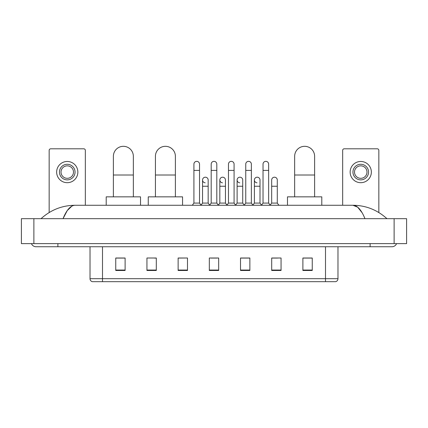<?xml version="1.0" encoding="UTF-8"?>
<svg xmlns="http://www.w3.org/2000/svg" width="428" height="428" viewBox="0 0 428 428"><rect width="100%" height="100%" fill="white"/><g stroke="black" fill="none" stroke-linecap="round" stroke-linejoin="round"><path stroke-width="0.64" d="M325.505 281.683L325.505 278.687L337.981 278.687C337.895 280.185 337.146 281.18 335.734 281.683L92.266 281.683A3.119 3.119 0 0 1 90.019 278.687L90.019 246.747M312.247 270.485L312.247 258.009L302.89 258.009L302.89 270.485L312.247 270.485M281.057 270.485L281.057 258.009L271.7 258.009L271.7 270.485L281.057 270.485M249.866 270.485L249.866 258.009L240.509 258.009L240.509 270.485L249.866 270.485M125.11 270.485L125.11 258.009L115.753 258.009L115.753 270.485L125.11 270.485M156.3 270.485L156.3 258.009L146.943 258.009L146.943 270.485L156.3 270.485M187.491 270.485L187.491 258.009L178.134 258.009L178.134 270.485L187.491 270.485M218.676 270.485L218.676 258.009L209.324 258.009L209.324 270.485L218.676 270.485M271.7 258.073L277.595 258.073M187.491 258.009L178.134 258.073L187.491 258.009M154.176 258.073L156.3 258.073M245.442 258.073L243.04 258.073M210.881 258.073L217.119 258.073M125.11 258.073L115.753 258.073M249.866 258.073L240.509 258.073M312.247 258.073L302.89 258.073M57.892 243.628L57.892 246.747L391.941 246.747A4.992 4.992 0 0 0 396.569 243.628A4.992 4.992 0 0 1 391.941 246.747A4.992 4.992 0 0 0 396.569 243.628A4.992 4.992 0 0 1 391.941 246.747M31.431 243.628A4.992 4.992 0 0 0 36.059 246.747A4.992 4.992 0 0 1 31.431 243.628A4.992 4.992 0 0 0 36.059 246.747L57.892 246.747M364.966 218.676C361.387 209.87 357.369 205.403 352.907 205.269L75.093 205.269C70.631 205.403 66.613 209.87 63.034 218.676L67.233 210.613L71.851 206.146M33.876 218.676L406.6 218.676L406.6 243.628L21.4 243.628L21.4 218.676L33.876 218.676L33.876 243.628M406.6 218.676L406.6 243.628M385.89 217.713L386.949 218.676C377.132 209.838 365.785 205.365 352.907 205.269L357.658 207.168L362.109 212.721M42.11 217.713L41.051 218.676C50.82 209.859 62.167 205.387 75.093 205.269M85.338 205.269L85.338 150.372A1.557 1.557 0 0 0 83.781 148.81L50.718 148.81A1.557 1.557 0 0 0 49.161 150.372L49.161 212.534M67.25 164.282A7.795 7.795 0 0 0 59.455 172.083A7.795 7.795 0 0 0 67.25 179.878A7.795 7.795 0 0 0 75.05 172.083A7.795 7.795 0 0 0 67.25 164.282M67.25 165.845A6.238 6.238 0 0 0 61.011 172.083A6.238 6.238 0 0 0 67.25 178.321A6.238 6.238 0 0 0 73.488 172.083A6.238 6.238 0 0 0 67.25 165.845M67.25 182.686A10.604 10.604 0 0 0 77.853 172.083A10.604 10.604 0 0 0 67.25 161.474A10.604 10.604 0 0 0 56.646 172.083A10.604 10.604 0 0 0 67.25 182.686M113.383 196.848L113.383 156.3A9.983 9.983 0 0 1 123.36 146.317A9.983 9.983 0 0 1 133.343 156.3A9.983 9.983 0 0 0 123.36 146.317M133.343 196.848L133.343 156.3M140.518 205.269L140.518 196.848L106.208 196.848L106.208 205.269M155.423 196.848L155.423 156.3A9.983 9.983 0 0 1 165.406 146.317A9.983 9.983 0 0 1 175.389 156.3A9.983 9.983 0 0 0 165.406 146.317M175.389 196.848L175.389 156.3M182.558 205.269L182.558 196.848L148.249 196.848L148.249 205.269M294.657 196.848L294.657 156.3A9.983 9.983 0 0 1 304.64 146.317A9.983 9.983 0 0 1 314.617 156.3A9.983 9.983 0 0 0 304.64 146.317M314.617 196.848L314.617 156.3M321.792 205.269L321.792 196.848L287.482 196.848L287.482 205.269M193.916 170.398L199.528 170.398L199.528 203.086L193.916 203.086L193.916 164.159A2.809 2.809 0 0 1 196.896 161.356A2.809 2.809 0 0 1 199.528 164.159A2.809 2.809 0 0 0 196.896 161.356M193.916 203.086L192.274 205.269M199.528 203.086L201.165 205.269M211.191 170.398L216.809 170.398L216.809 203.086L211.191 203.086L211.191 164.159A2.809 2.809 0 0 1 214.177 161.356A2.809 2.809 0 0 1 216.809 164.159A2.809 2.809 0 0 0 214.177 161.356M211.191 203.086L209.554 205.269M216.809 203.086L218.446 205.269M228.472 170.398L234.084 170.398L234.084 203.086L228.472 203.086L228.472 164.159A2.809 2.809 0 0 1 231.457 161.356A2.809 2.809 0 0 1 234.084 164.159A2.809 2.809 0 0 0 231.457 161.356M228.472 203.086L226.835 205.269M234.084 203.086L235.726 205.269M245.752 170.398L251.364 170.398L251.364 203.086L245.752 203.086L245.752 164.159A2.809 2.809 0 0 1 248.738 161.356A2.809 2.809 0 0 1 251.364 164.159A2.809 2.809 0 0 0 248.738 161.356M245.752 203.086L244.115 205.269M251.364 203.086L253.001 205.269M263.033 170.398L268.645 170.398L268.645 203.086L263.033 203.086L263.033 164.159A2.809 2.809 0 0 1 266.013 161.356A2.809 2.809 0 0 1 268.645 164.159A2.809 2.809 0 0 0 266.013 161.356M263.033 203.086L261.396 205.269M268.645 203.086L270.282 205.269M205.183 182.804A2.809 2.809 0 0 1 202.551 180.001A2.809 2.809 0 0 1 205.536 177.203A2.809 2.809 0 0 1 208.169 180.001L208.169 186.239L202.551 186.239L202.551 180.001M208.169 186.239L208.169 203.086L202.551 203.086L202.551 186.239M202.551 203.086L201.042 205.103M208.169 203.086L209.683 205.103M222.464 182.804A2.809 2.809 0 0 1 219.832 180.001A2.809 2.809 0 0 1 222.817 177.203A2.809 2.809 0 0 1 225.449 180.001L225.449 186.239L219.832 186.239L219.832 180.001M225.449 186.239L225.449 203.086L219.832 203.086L219.832 186.239M219.832 203.086L218.317 205.103M225.449 203.086L226.958 205.103M239.744 182.804A2.809 2.809 0 0 1 237.112 180.001A2.809 2.809 0 0 1 240.097 177.203A2.809 2.809 0 0 1 242.724 180.001L242.724 186.239L237.112 186.239L237.112 180.001M242.724 186.239L242.724 203.086L237.112 203.086L237.112 186.239M237.112 203.086L235.598 205.103M242.724 203.086L244.238 205.103M257.025 182.804A2.809 2.809 0 0 1 254.393 180.001A2.809 2.809 0 0 1 257.372 177.203A2.809 2.809 0 0 1 260.005 180.001L260.005 186.239L254.393 186.239L254.393 180.001M260.005 186.239L260.005 203.086L254.393 203.086L254.393 186.239M254.393 203.086L252.878 205.103M260.005 203.086L261.519 205.103M271.673 180.001A2.809 2.809 0 0 1 274.653 177.203A2.809 2.809 0 0 1 277.285 180.001L277.285 186.239L271.673 186.239L271.673 180.001M277.285 186.239L277.285 203.086L271.673 203.086L271.673 186.239M271.673 203.086L270.159 205.103M277.285 203.086L278.922 205.269M378.839 212.534L378.839 150.372A1.557 1.557 0 0 0 377.282 148.81L344.219 148.81A1.557 1.557 0 0 0 342.662 150.372L342.662 205.269M360.75 164.282A7.795 7.795 0 0 0 352.95 172.083A7.795 7.795 0 0 0 360.75 179.878A7.795 7.795 0 0 0 368.545 172.083A7.795 7.795 0 0 0 360.75 164.282M360.75 165.845A6.238 6.238 0 0 0 354.512 172.083A6.238 6.238 0 0 0 360.75 178.321A6.238 6.238 0 0 0 366.989 172.083A6.238 6.238 0 0 0 360.75 165.845M360.75 182.686A10.604 10.604 0 0 0 371.354 172.083A10.604 10.604 0 0 0 360.75 161.474A10.604 10.604 0 0 0 350.147 172.083A10.604 10.604 0 0 0 360.75 182.686M90.019 278.687L102.495 278.687L102.495 281.683M102.495 246.747L102.495 278.687L325.505 278.687L325.505 246.747M218.676 270.052L209.324 270.052M187.491 270.052L178.134 270.052M156.3 270.052L146.943 270.052M125.11 270.052L115.753 270.052M249.866 270.052L240.509 270.052M281.057 270.052L271.7 270.052M312.247 270.052L302.89 270.052M370.108 243.628L370.108 246.747M394.124 218.676L394.124 243.628M113.383 175.015L133.343 175.015M155.423 175.015L175.389 175.015M294.657 175.015L314.617 175.015M337.981 278.687L337.981 246.747M199.528 170.398L199.528 164.159M216.809 170.398L216.809 164.159M234.084 170.398L234.084 164.159M251.364 170.398L251.364 164.159M268.645 170.398L268.645 164.159"/></g></svg>

